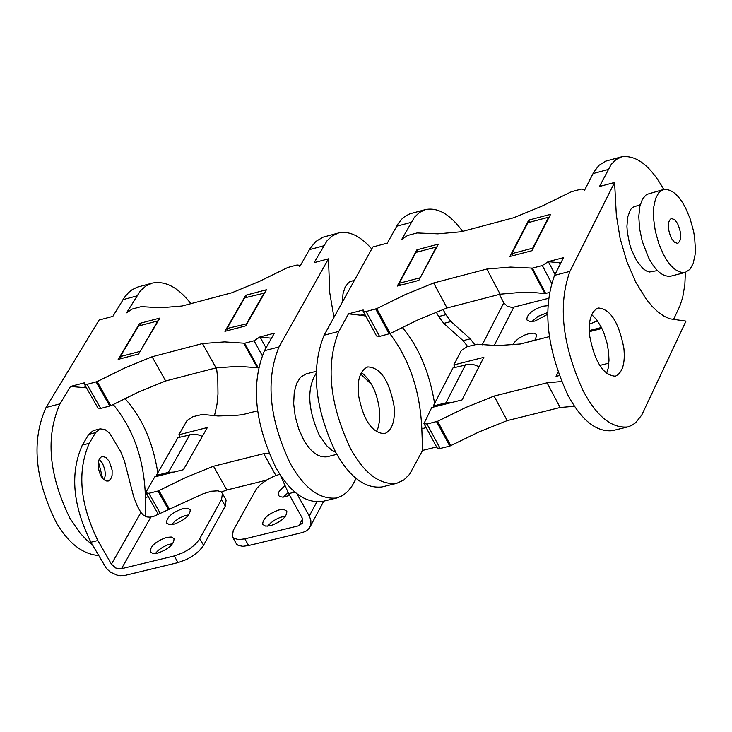 <?xml version="1.0" encoding="UTF-8"?>
<svg xmlns="http://www.w3.org/2000/svg" width="732" height="732" viewBox="0 0 732 732"><rect width="100%" height="100%" fill="white"/><g stroke="black" fill="none" stroke-linecap="round" stroke-linejoin="round"><path stroke-width="1.1" d="M548.204 298.409L512.281 307.513L507.267 306.269L503.808 302.783L482.159 344.882M499.38 294.401L503.808 302.783M443.052 309.462L445.852 314.696L450.958 321.54L470.255 338.825L474.812 344.726M467.666 346.547L463.1 340.664L443.784 323.388L438.678 316.553L436.29 312.088M512.912 344.827L515.291 341.313L518.723 338.376L524.533 335.11L529.465 333.49L533.921 333.17L536.739 334.542L535.229 340.224M547.371 314.44L535.037 321.073L529.803 321.577L526.802 319.866C526.729 314.668 531.972 310.139 542.504 306.278L547.563 305.738M531.798 321.623L538.121 316.334L547.371 312.656M526.967 342.32L535.531 339.84M436.611 446.95L422.593 450.409L409.6 474.309L403.716 480.082L396.588 483.367C379.743 485.087 364.399 473.522 350.546 448.661C329.437 403.735 325.53 364.655 338.825 331.404L348.478 313.827L360.327 315.199L364.673 314.065M396.588 483.367L381.866 486.963C364.966 488.702 349.594 477.163 335.732 452.349C314.604 407.495 310.725 368.452 324.093 335.229L372.835 246.986L387.32 243.115L398.171 223.626L401.85 219.042L405.052 216.315L409.874 213.826L425.585 209.544C437.946 207.211 450.299 214.476 462.633 231.339M376.367 431.834L378.032 427.964L379.386 421.714L379.405 409.581C377.081 392.553 371.069 380.183 361.37 372.451M363.09 311.127L376.55 335.988L379.56 336.418L390.202 333.518L376.751 308.611L366.092 311.53L363.081 311.118L363.191 309.984L348.478 313.827M426.161 427.634L421.824 428.714L422.593 450.409M360.327 315.199L365.744 316.032M389.854 333.691C409.472 359.421 420.122 391.089 421.824 428.714M358.378 394.575C357.134 379.533 360.263 370.319 367.775 366.915C380.402 367.455 389.168 380.457 394.045 405.894C395.326 421.001 392.187 430.26 384.62 433.673C372.021 433.115 363.282 420.086 358.378 394.575M433.802 407.001L433.262 406.004L434.616 403.396C429.327 371.938 418.539 346.584 402.243 327.323M663.759 189.432C650.492 165.835 636.501 154.937 621.779 156.749L605.593 161.159L598.95 165.34L593.753 172.212L584.346 190.64L584.475 189.496L581.281 189.085L571.491 191.702L542.156 206.04L513.626 217.77L460.959 231.788L437.855 233.837L417.075 232.95L407.578 235.494L401.777 239.364L414.394 217.322L419.5 212.436L425.585 209.544M479.057 366.677L474.025 364.765L469.066 364.243L452.998 367.912L434.616 403.396M465.579 364.719L445.925 402.829L451.928 402.463M445.925 402.829L433.262 406.004M400.349 285.26L399.269 283.257L415.968 252.412L436.29 247.023L419.939 278.325M399.269 283.257L419.701 277.885M640.28 204.685L632.594 207.33L630.453 209.709L627.681 217.047L626.931 226.344L627.278 231.834L629.602 243.948L631.56 249.987L636.556 260.528L642.742 268.37L646.402 270.986L649.403 272.02L657.455 270.584M685.381 272.414L684.85 284.583L682.663 297.54L679.937 305.82L673.467 319.619M685.994 321.128L641.726 415.081L635.586 422.748L631.826 425.347L627.653 426.948C611.632 428.421 596.8 416.389 583.157 390.861C562.24 344.781 557.821 304.951 569.917 271.362L614.587 182.46L616.326 215.034L620.096 238.376L626.885 261.681L635.843 282.351L646.457 299.507L652.276 306.525L658.242 312.18L664.171 316.297L669.899 318.823L685.994 321.128M589.672 335.97C588.226 320.643 591.044 311.32 598.136 307.989C610.186 308.767 618.76 322.135 623.865 348.103C625.348 363.484 622.52 372.844 615.365 376.193C603.351 375.406 594.787 362.001 589.672 335.97M627.653 426.948L612.281 430.7C596.205 432.191 581.336 420.186 567.684 394.704C546.749 348.707 542.366 308.922 554.545 275.351L563.494 257.655L548.213 261.653L560.84 262.907M606.563 373.503L608.191 368.196L609.006 360.281L608.585 351.946L606.947 342.814L603.964 333.261L601.292 327.25L596.598 319.664L591.657 314.531M559.605 263.227L560.639 263.31M621.779 156.749L615.987 159.585L611.165 164.462L599.481 186.486L614.587 182.46M601.905 328.494L589.315 331.688M532.942 248.651L532.695 248.185L511.824 253.675L512.894 255.706M511.824 253.675L527.864 222.72L548.616 217.212L548.854 217.679M532.695 248.185L548.616 217.212M685.674 208.199C678.875 194.987 671.509 188.746 663.558 189.487L658.855 192.589L655.634 198.399L653.731 207.11L653.402 212.527L653.548 218.475L655.323 231.184L658.773 243.491L663.229 253.94C670.009 267.006 677.329 273.182 685.179 272.469L689.937 269.349L693.167 263.529L695.071 254.846L695.4 249.456L694.613 237.269L693.497 230.882L690.084 218.63L685.674 208.199M663.558 189.487L646.457 194.502L642.486 199.058L639.896 206.232L638.78 216.379L639.567 228.604L642.239 241.313L648.589 257.728C655.378 270.776 662.716 276.943 670.594 276.211L685.179 272.469M677.539 223.461C681.721 233.481 681.794 240.123 677.741 243.39L674.501 242.347L671.473 238.44C667.282 228.411 667.209 221.759 671.253 218.493L674.501 219.545L677.539 223.461M416.92 249.804L397.275 286.066L418.823 280.411L438.312 244.122L416.92 249.804L418.018 251.863M528.742 220.103L509.875 256.493L531.88 250.719L550.592 214.302L528.742 220.103L529.84 222.199M548.213 261.653L542.321 265.533L532.374 268.132L510.597 267.07L486.835 269.047L500.148 294.2L520.672 292.407L533.28 292.48L544.828 293.569L549.073 292.617M486.835 269.047L433.664 282.973L447.023 307.98L500.148 294.2M376.751 308.611L405.098 294.676L433.664 282.973M447.023 307.98L418.494 319.628L390.202 333.518M437.16 447.966L440.188 448.469L449.787 446.108L478.856 431.999L507.194 420.607L494.082 396.067L465.698 407.514L437.599 421.266L426.976 424.048L423.956 423.572L431.761 407.514L462.011 399.937L483.834 357.335L453.822 364.957L455.121 367.373M558.004 372.405L556.046 376.385L559.166 375.598M599.627 365.469L608.878 363.154M601.411 327.488L589.269 330.571M453.822 364.957L461.27 350.591L467.007 346.721L477.301 344.232L497.303 345.632L520.397 343.994L549.165 336.674M597.458 320.826L589.425 324.23M561.499 381.528L547.051 382.818L560.117 407.504L574.556 406.269M547.051 382.818L494.082 396.067M507.194 420.607L560.117 407.504M316.718 502.125L309.288 516.042L310.816 520.068L310.954 524.085L309.407 528.047L306.543 530.837L302.636 532.484L248.615 545.541L244.854 538.843L298.885 525.741L302.462 523.069L302.096 517.789L288.664 493.643L280.164 474.675M309.288 516.042L296.972 493.853M279.88 474.244L273.722 476.349L267.043 479.789L260.985 484.127L256.566 488.601L233.215 530.535L232.383 536.766L233.709 538.276L238.769 539.612L244.854 538.843M289.689 495.482L282.625 497.119L279.752 496.58L278.462 495.363L278.233 493.67L279.285 491.071L284.666 485.746M279.038 509.911L283.943 509.499L286.834 511.201C286.935 516.856 281.481 521.696 270.492 525.722L265.606 526.116L262.715 524.432C262.623 518.768 268.058 513.928 279.038 509.911M267.674 526.18L270.858 522.804L275.525 519.564L280.521 517.277L285.617 516.152M232.556 537.068L236.509 544.032L238.229 545.422L242.841 546.31L248.615 545.541M283.44 497.083L288.097 492.609M174.225 555.963L182.963 552.742L189.378 549.037L194.904 544.672L198.93 540.106L221.567 499.489L222.418 493.423L221.046 491.904L217.889 490.824L211.392 491.236L203.093 493.807L153.885 516.307L150.124 517.195L146.885 516.957L143.783 515.538L140.928 512.501L111.42 564.143L115.83 568.059L120.771 568.883L174.225 555.963L178.004 562.606L125.245 575.361L120.414 575.718L116.955 575.123L110.468 572.149L106.442 568.572L90.914 542.229C72.678 505.373 69.833 472.982 82.368 445.065L88.709 434.378L93.239 430.645L100.119 428.879L95.599 432.612L89.267 443.299C77.006 471.307 79.861 503.708 97.85 540.527L90.914 542.229M111.42 564.143L97.85 540.527M104.301 480L105.381 474.675L104.777 469.221L102.471 463.246L99.049 459.184M100.119 428.879L104.886 429.464L109.663 433.243L120.734 451.671L124.477 461.078L133.746 497.065L137.479 506.443L140.928 512.501M109.361 461.508L112.133 470.2L112.078 475.288L110.66 479.204L108.226 481.052L106.094 480.951L103.386 479.231L100.897 475.956C96.789 466.165 97.155 459.65 102.013 456.393L105.911 457.418L109.361 461.508M182.744 508.63L187.429 508.218L190.201 509.82C190.256 515.374 184.857 520.159 174.006 524.167L169.33 524.569L166.567 522.977C166.512 517.423 171.91 512.638 182.744 508.63M166.557 537.398L171.251 537.004L174.033 538.615C174.097 544.26 168.653 549.101 157.709 553.136L153.034 553.52L150.261 551.919C150.197 546.273 155.632 541.433 166.557 537.398M155.285 553.548L158.478 550.18L163.135 546.95L168.104 544.672L172.77 543.592M171.608 524.588L174.792 521.276L179.395 518.11L184.281 515.877L188.893 514.788M178.004 562.606L186.431 559.541L193.156 555.689L198.894 551.123L202.755 546.658L225.282 506.105L226.124 500.029L222.418 493.423M98.564 555.533C82.259 554.115 68.049 542.897 55.943 521.879C34.624 478.399 31.32 440.261 46.052 407.468L99.113 320.049L112.856 316.37L124.687 297.046L128.658 292.471L132.089 289.735L137.213 287.2L152.283 283.092C165.359 280.539 178.233 287.392 190.896 303.661M84.317 384.026L97.987 408.09L100.696 408.456L110.806 405.711L97.146 381.601L87.026 384.373L84.317 384.016L84.482 382.79L70.528 386.441L82.972 387.539L85.882 386.78M148.34 496.735L145.43 497.458L145.769 516.591M82.972 387.539L86.486 387.832M113.167 404.457C133.617 429.245 144.369 460.245 145.43 497.458M70.528 386.441L60.006 403.844C45.347 436.656 48.678 474.839 69.988 518.384L80.236 533.225L86.998 540.362L92.378 544.782M81.133 447.298L84.628 441.259M102.681 478.49L98.344 461.279M156.886 476.358L156.346 475.388L157.819 472.808C152.832 441.799 141.834 417.039 124.843 398.519M371.746 248.953C360.382 235.951 349.292 230.626 338.495 232.986L322.986 237.205L315.84 241.459L310.176 248.313L299.772 266.594L299.964 265.359L297.091 265.002L287.804 267.482L259.384 281.399L231.943 292.736L181.984 306.031L160.436 307.779L141.303 306.617L132.291 309.023L126.572 312.82L140.315 290.952L145.805 286.047L152.283 283.092M214.458 415.831L217.029 404.156L217.98 394.081L217.797 379.377L216.526 367.83M202.352 436.354L197.64 434.662L193.065 434.213L177.931 437.681L157.819 472.808M189.872 434.652L168.36 472.378L174.097 472.048M168.36 472.378L156.346 475.388M121.356 358.534L120.258 356.594L138.504 326.033L157.783 320.918L139.858 351.882M120.258 356.594L139.647 351.497M354.489 280.2L349.127 282.085L345.239 286.761L343.015 293.779L342.393 302.096M356.127 478.527L352 486.048L347.746 491.465L342.64 495.546L336.775 497.98C319.719 499.764 304.247 488.308 290.348 463.621C269.193 418.997 265.414 380.1 279.002 346.941L328.467 258.826L329.757 292.818L333.957 317.377M371.938 384.94L360.629 373.951M315.922 371.389L305.994 373.933L300.55 377.227L296.707 383.229L294.255 392.132L293.66 403.68L295.234 416.517L298.711 428.879L303.387 439.273C310.395 451.873 318.237 457.72 326.902 456.814L336.857 454.343M336.775 497.98L322.208 501.53C305.116 503.332 289.607 491.904 275.699 467.263C254.535 422.703 250.783 383.861 264.444 350.729L274.335 333.197L259.869 336.976L271.508 338.221M338.495 232.986L332.282 235.896L327.048 240.782L314.138 262.651L328.467 258.826M246.986 323.745L226.984 328.54L228.073 330.507M226.984 328.54L244.653 297.869L264.545 293.047M246.766 323.343L264.325 292.644M315.876 373.778C306.726 389.031 307.879 409.536 319.344 435.284L326.82 445.87L331.825 450.217L335.686 452.266M139.62 323.434L118.163 359.375L138.595 354.013L159.924 318.045L139.62 323.434L140.745 325.438M245.705 295.261L224.925 331.34L245.778 325.859L266.421 289.762L245.705 295.261L246.812 297.293M259.869 336.976L254.059 340.773L244.644 343.235L224.623 341.899L202.49 343.555L216.031 367.894L238.175 366.329L258.25 367.757M202.49 343.555L152.082 356.758L165.661 380.96L216.031 367.894M97.146 381.601L124.614 368.068L152.082 356.758M165.661 380.96L138.229 392.215L110.806 405.711M221.256 492.05L226.829 489.992L213.497 466.229L186.203 477.301L157.975 491.044L148.87 493.313L146.153 492.892L146.363 491.501L154.726 476.898L183.43 469.706L207.357 427.543L178.855 434.771L180.173 437.114M178.855 434.771L187.017 420.543L192.662 416.755L202.435 414.404L218.008 415.986L235.988 415.373L242.411 414.678L257.362 410.881M268.854 453.126L263.74 453.666L275.882 475.498M263.74 453.666L213.497 466.229M226.829 489.992L266.375 480.201M494.137 345.614L513.736 307.294M470.255 338.825L463.1 340.664M450.958 321.54L443.784 323.388M438.678 316.553L445.852 314.696M324.093 335.229L338.825 331.404M411.064 222.372L396.579 226.261M608.054 169.531L593.039 173.557M554.545 275.351L569.917 271.362M531.505 268.214L544.828 293.569M545.706 293.486L532.374 268.132M551.461 282.964L542.321 265.533M379.56 336.418L366.092 311.53M389.186 333.929L375.726 309.023M555.03 274.399L548.36 261.672M437.599 421.266L450.802 445.706M440.188 448.469L426.976 424.048M449.787 446.108L436.583 421.659M302.572 518.842L298.885 525.741M294.886 492.114L288.664 493.643M121.457 568.755L150.856 517.057M95.599 432.612L88.709 434.378M82.368 445.065L89.267 443.299M221.567 499.489L225.282 506.105M199.818 538.67L203.578 545.322M46.052 407.468L60.006 403.844M136.71 295.975L122.958 299.663M323.626 245.824L309.38 249.649M264.444 350.729L279.002 346.941M243.829 343.308L257.389 367.839M258.204 367.766L244.644 343.235M262.138 355.413L254.059 340.773M100.696 408.456L87.026 384.373M109.827 406.104L96.166 381.994M266.036 347.91L260.025 336.995M158.954 490.65L169.458 509.188M160.271 513.388L148.87 493.313M168.506 509.618L157.975 491.044M437.169 447.975L423.956 423.572M310.057 526.939L323.764 501.155M299.964 265.359L300.221 265.817M158.304 514.285L146.153 492.892"/></g></svg>

